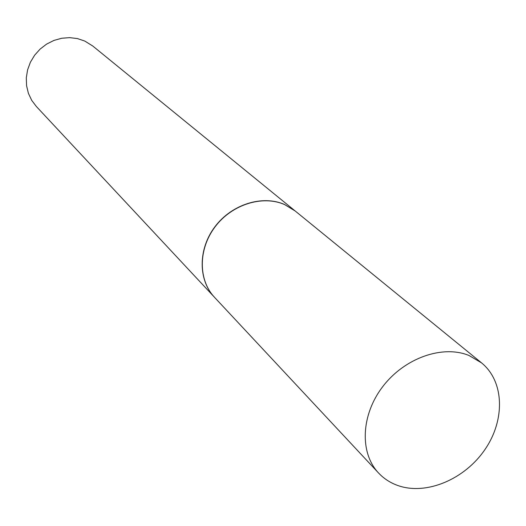 <?xml version="1.0" encoding="UTF-8"?>
<svg xmlns="http://www.w3.org/2000/svg" width="526" height="526" viewBox="0 0 526 526"><rect width="100%" height="100%" fill="white"/><g stroke="black" fill="none" stroke-linecap="round" stroke-linejoin="round"><path stroke-width="0.79" d="M398.248 485.662C390.568 483 384.006 478.785 378.556 472.999C359.475 452.893 360.928 414.915 382.829 386.511C404.553 357.989 442.609 344.615 469.001 355.491L481.527 362.861C504.335 381.37 505.348 419.912 484.972 449.5C464.82 479.219 426.593 495.479 398.248 485.662M378.556 472.999L214.47 297.262C198.17 280.029 198.157 249.16 215.062 226.864C231.815 204.469 262.421 194.85 284.559 204.548L295.152 210.959L481.527 362.861M214.404 297.19L214.338 297.118C198.039 279.891 198.026 249.028 214.924 226.739C231.677 204.344 262.277 194.732 284.408 204.43L295.079 210.9M214.338 297.118L36.314 106.443L31.692 100.321L28.397 93.326L26.576 85.705L26.3 77.776L27.595 69.84L30.409 62.206L34.644 55.191L40.127 49.069L46.643 44.079L53.935 40.43L61.7 38.253L69.636 37.635L77.434 38.582L84.785 41.061L92.793 46.032L295.001 210.841"/></g></svg>
